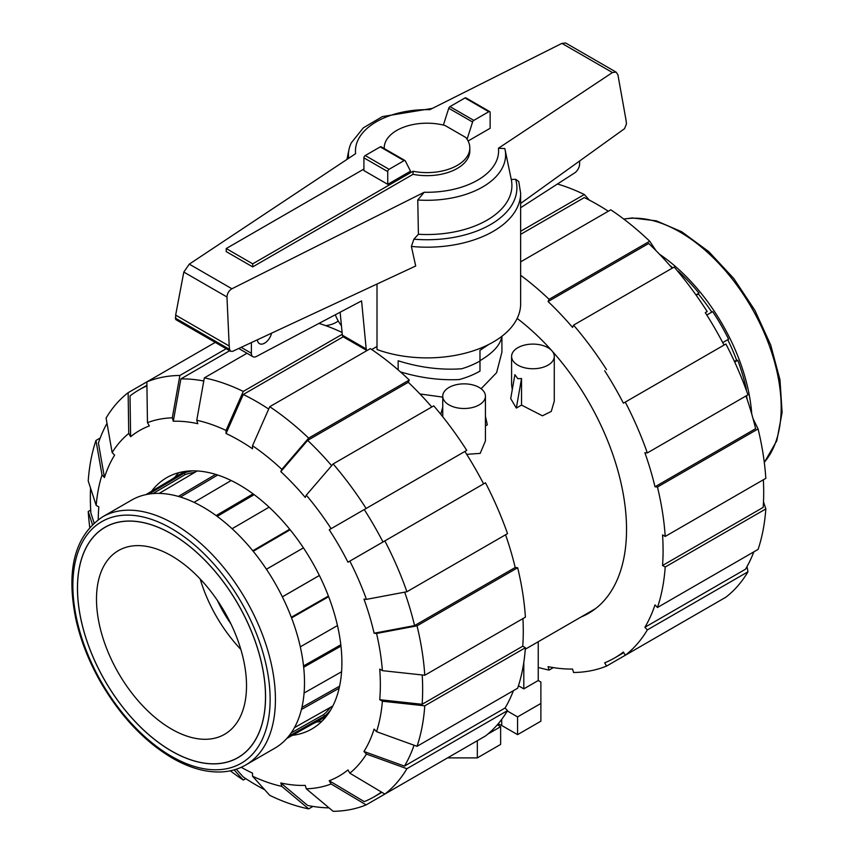 <?xml version="1.0" encoding="UTF-8"?>
<svg xmlns="http://www.w3.org/2000/svg" width="854" height="854" viewBox="0 0 854 854"><rect width="100%" height="100%" fill="white"/><g stroke="black" fill="none" stroke-linecap="round" stroke-linejoin="round"><path stroke-width="1.28" d="M400.398 371.874C420.36 377.916 439.991 380.468 459.303 379.55A74.896 43.244 180 0 0 479.98 371.106L479.98 360.666C493.302 352.819 500.572 344.706 501.821 336.337M252.699 266.886L226.225 251.599L226.225 248.546L252.699 263.833L413.048 171.259L413.048 174.312L252.699 266.886L252.699 263.833M342.347 335.174A5.615 3.245 120 0 0 343.457 336.978L366.985 350.567A5.615 3.245 -60 0 1 366.185 348.934L342.347 335.174L340.148 312.222M579.61 161L579.61 163.957A7.494 4.323 -60 0 1 574.955 172.711L520.641 207.735M271.583 333.167A10.301 5.946 -60 0 1 259.467 343.66A10.301 5.946 -60 0 1 257.374 339.796M366.185 348.934L361.584 300.896L256.211 356.566A7.494 4.323 -60 0 1 252.933 356.694A7.494 4.323 -60 0 1 251.375 353.268L251.375 342.593M371.714 349.532L377.009 346.468M413.048 171.259A42.796 24.713 0 0 0 469.817 147.902L469.817 150.966A42.796 24.713 180 0 1 413.048 174.312M469.817 147.902A42.796 24.713 0 0 0 465.846 137.515L445.019 125.485A42.796 24.713 0 0 0 384.225 147.902A42.796 24.713 0 0 0 384.247 148.564L384.225 147.902M363.911 169.049L226.225 248.546M387.748 184.336L410.528 171.184L405.287 160.862A1.868 1.078 -60 0 0 405.009 160.552L381.183 146.792A1.868 1.078 120 0 0 380.243 146.888L365.234 155.545A1.868 1.078 120 0 0 363.911 157.841L363.911 170.576L387.748 184.336L387.748 171.601A1.868 1.078 -60 0 1 389.072 169.305L404.07 160.637A1.868 1.078 -60 0 1 405.009 160.552M467.085 139.213L472.582 122.015A1.868 1.078 -60 0 1 473.799 120.382L488.808 111.725A1.868 1.078 -60 0 1 489.748 111.628L465.91 97.868A1.868 1.078 120 0 0 464.971 97.964L449.973 106.622A1.868 1.078 120 0 0 448.756 108.255L443.375 125.068M448.756 108.255L472.582 122.015M335.334 314.763A93.62 54.048 0 0 0 341.451 325.758M377.009 284.03L377.009 349.532A93.62 54.048 0 0 0 472.198 351.175A93.62 54.048 0 0 0 520.641 303.832L520.641 193.143A93.62 54.048 0 0 1 411.382 246.432L415.706 266L232.608 351.336L230.676 351.304L229.587 349.403L229.203 346.019L226.961 296.978C227.313 293.253 228.968 290.52 231.925 288.769L424.224 192.246L417.766 199.985L418.407 234.274L413.902 239.184L411.382 246.432M417.766 199.985A78.589 45.369 0 0 0 505.045 149.525A78.589 45.369 0 0 0 504.831 148.575L498.437 148.244L612.435 72.537L616.14 72.142L565.711 43.02L561.921 43.373L429.818 109.675A71.576 41.323 0 0 0 355.606 153.677L189.278 264.142L183.813 272.063L175.646 315.105L175.721 319.567L230.676 351.304M616.14 72.142L617.901 74.725L626.067 120.35L626.473 123.873L624.573 128.644L520.641 203.433M489.748 111.628A1.868 1.078 -60 0 1 490.132 112.482L490.132 128.281L468.109 140.995M520.641 193.143L518.752 181.539L515.667 179.287L511.279 179.5A84.898 49.02 0 0 1 511.311 179.671A84.898 49.02 0 0 1 418.407 234.274M226.961 296.978L183.813 272.063M229.203 346.019L175.646 315.105M432.402 108.373L382.378 116.603L363.345 127.833L351.24 142.917A78.589 45.369 0 0 0 348.998 149.525A78.589 45.369 0 0 0 348.656 158.289M304.088 693.021L341.568 671.756M171.505 750.997A132.936 76.753 60 0 1 84.653 633.849A132.936 76.753 60 0 1 105.031 527.334A132.936 76.753 60 0 1 171.505 533.91A132.936 76.753 60 0 1 258.346 651.058A132.936 76.753 60 0 1 237.967 757.583A132.936 76.753 60 0 1 171.505 750.997M171.505 729.07A106.088 61.253 60 0 1 102.202 635.589A106.088 61.253 60 0 1 118.46 550.584A106.088 61.253 60 0 1 171.505 555.837A106.088 61.253 60 0 1 240.807 649.318A106.088 61.253 60 0 1 224.549 734.333A106.088 61.253 60 0 1 171.505 729.07M200.146 578.927A106.088 61.253 -120 0 0 240.839 649.414M230.911 623.858A91.741 52.969 60 0 1 217.311 600.309M330.647 709.994A141.358 81.61 60 0 1 317.122 721.619A141.358 81.61 60 0 1 312.927 723.765M192.588 470.864A141.358 81.61 -120 0 0 175.753 476.767A141.358 81.61 -120 0 0 171.803 479.329M194.84 472.347A139.48 80.532 -120 0 0 185.126 474.589L184.261 473.116A141.177 81.504 -120 0 0 175.412 477.183L145.949 494.615M330.487 707.304A139.48 80.532 60 0 1 323.687 714.584L324.531 716.079L288.663 736.276M286.752 738.496L316.588 721.705A141.177 81.504 -120 0 0 324.531 716.079M216.115 515.592L253.072 493.868M231.167 480.524L193.997 502.355M252.784 550.766L289.698 529.234M269.106 507.169L232.107 528.722M282.354 596.839L319.364 575.468M266.416 569.234L303.426 547.873L266.437 569.255M300.298 646.841L337.469 625.576M328.651 596.7L291.556 617.912M340.959 646.104L303.682 667.252M294.438 727.64L332.857 705.97M339.134 688.239L301.409 709.525M178.379 496.42L215.667 474.386M197.178 470.97L159.196 493.398M148.831 494.082L184.261 473.116M185.126 474.589L153.037 493.58M217.706 475.027L180.45 497.039M254.14 494.658L217.194 516.371M290.136 529.768L253.211 551.289M291.31 617.271L328.406 596.06M319.375 575.489L282.375 596.871M303.533 665.928L340.81 644.781M301.91 707.411L339.593 686.157M291.193 732.881L323.687 714.584M171.505 751.061A133.01 76.796 60 0 1 84.61 633.849A133.01 76.796 60 0 1 104.999 527.26A133.01 76.796 60 0 1 171.505 533.857A133.01 76.796 -120 0 1 258.399 651.058A133.01 76.796 -120 0 1 238.01 757.647A133.01 76.796 -120 0 1 171.505 751.061M274.839 748.189A143.237 82.699 -120 0 0 296.797 633.412A143.237 82.699 -120 0 0 203.22 507.191A143.237 82.699 60 0 0 131.612 500.092L102.533 516.883A143.237 82.699 60 0 1 174.152 523.972A143.237 82.699 -120 0 1 267.718 650.193A143.237 82.699 -120 0 1 245.771 764.97L274.839 748.189M672.749 267.868A138.946 80.223 -120 0 0 669.846 265.477M677.841 271.391L678.183 271.188A140.643 81.205 60 0 1 698.988 293.157L696.33 295.463M706.792 314.987L711.809 312.094A138.946 80.223 -120 0 0 698.54 294.203M711.809 312.094L712.674 311.625A140.643 81.205 60 0 1 728.601 339.209L722.74 342.625L728.601 339.209M734.429 361.434L736.618 360.153A138.946 80.223 -120 0 0 727.757 339.721M736.618 360.153L737.749 360.292A140.643 81.205 60 0 1 746.364 389.296L746.033 389.488M747.143 399.373A138.946 80.223 -120 0 0 746.524 395.658M737.749 360.292L734.707 362.064M695.935 294.897L698.988 293.157M712.674 311.625L706.802 315.019M751.733 414.009A143.237 82.699 -120 0 0 659.459 254.193M264.697 789.747A234.978 135.669 60 0 1 256.499 785.242A234.978 135.669 60 0 1 243.262 776.991L236.27 769.219M312.927 806.422L308.668 808.877L281.82 786.385A203.241 117.34 60 0 1 252.528 776.201L252.528 773.137A199.494 115.183 60 0 1 241.212 767.298M331.651 465.665A234.978 135.669 60 0 0 307.653 440.376L280.806 471.611L281.82 469.358L308.668 438.123L409.29 380.03A238.725 137.825 60 0 0 370.358 348.613L269.736 406.707L252.528 445.724L252.528 448.788A199.494 115.183 60 0 0 239.291 440.429A199.494 115.183 60 0 0 226.054 433.501L243.262 394.495A234.978 135.669 60 0 1 256.499 401.519A234.978 135.669 60 0 1 268.69 409.077M151.457 491.36A145.105 83.777 60 0 1 166.733 477.653A145.105 83.777 60 0 1 239.291 484.837A145.105 83.777 60 0 1 334.085 612.713A145.105 83.777 60 0 1 311.838 728.985A145.105 83.777 60 0 1 292.324 735.358M178.87 472.678A145.105 83.777 -120 0 0 174.718 477.386M316.055 722.206A145.105 83.777 -120 0 0 322.214 720.968M280.806 471.611A199.494 115.183 60 0 1 305.262 497.434L306.287 495.181A203.241 117.34 60 0 1 331.117 528.679L466.754 450.378A238.725 137.825 60 0 0 433.747 405.853L333.135 463.946L306.287 495.181M246.987 353.257L204.33 377.884L196.762 420.253L197.776 423.68A199.494 115.183 60 0 0 173.309 421.257L180.888 378.888A234.978 135.669 60 0 1 203.775 381.001M384.855 540.892A238.725 137.825 60 0 1 406.91 591.737L507.522 533.643A238.725 137.825 60 0 0 485.478 482.798L347.962 562.199A199.494 115.183 60 0 0 329.238 529.768L364.252 509.55A234.978 135.669 60 0 1 382.976 541.98M130.619 436.714L128.74 433.458L128.143 392.68L146.867 381.877L147.464 422.655L149.343 425.911A199.494 115.183 60 0 0 130.619 436.714L130.021 395.936A234.978 135.669 60 0 1 139.01 389.883A234.978 135.669 60 0 1 146.92 385.891M404.689 592.153A234.978 135.669 60 0 1 414.585 625.587L374.105 633.22A199.494 115.183 60 0 0 363.975 599.124L366.43 599.369L406.91 591.737M128.143 392.68A238.725 137.825 60 0 0 106.088 418.065L112.141 452.556L114.607 455.15A199.494 115.183 60 0 0 104.466 477.546L98.413 443.045A234.978 135.669 60 0 1 107.017 423.317M422.207 674.97A234.978 135.669 60 0 1 422.122 704.294L379.731 699.693A199.494 115.183 60 0 0 379.731 669.12L382.389 670.657L424.78 675.247L525.402 617.164A238.725 137.825 60 0 0 517.663 567.739L417.04 625.833A238.725 137.825 60 0 1 424.78 675.247M94.111 522.979L90.876 513.051A234.978 135.669 60 0 1 90.545 488.104M98.231 519.67A199.494 115.183 60 0 1 98.84 506.945L96.182 505.408A203.241 117.34 60 0 1 102.01 474.952L95.958 440.461L100.217 437.995M414.062 745.232A234.978 135.669 60 0 1 404.454 766.113L363.975 751.488A199.494 115.183 60 0 0 374.105 729.092L376.561 731.686L417.04 746.311L517.663 688.217A238.725 137.825 60 0 0 525.402 647.738L424.78 705.831L382.389 701.23L379.731 699.693M381.407 792.021A234.978 135.669 60 0 1 373.988 796.878A234.978 135.669 60 0 1 364.252 801.639L329.238 780.727A199.494 115.183 60 0 0 347.962 769.924L349.841 773.18L384.855 794.081L485.478 735.988A238.725 137.825 60 0 0 507.522 710.613L406.91 768.707L366.43 754.082L363.975 751.488M329.036 807.873A234.978 135.669 60 0 1 307.653 805.461L280.806 782.969A199.494 115.183 60 0 0 305.262 785.392L306.287 788.808L333.135 811.3A238.725 137.825 60 0 0 366.131 804.895L331.117 783.993A203.241 117.34 60 0 1 306.287 788.808M243.262 394.495L343.191 336.796M307.653 440.376L408.265 382.282A234.978 135.669 60 0 1 431.782 406.995M180.888 378.888L229.673 350.716M364.252 509.55L464.875 451.456A234.978 135.669 60 0 1 483.599 483.887M505.557 534.775A234.978 135.669 60 0 1 515.208 567.494L414.585 625.587M522.926 618.595A234.978 135.669 60 0 1 522.744 646.2L422.122 704.294M513.403 690.672A234.978 135.669 60 0 1 505.066 708.019L404.454 766.113M409.29 380.03L408.265 382.282M269.736 406.707A238.725 137.825 60 0 1 308.668 438.123M252.528 445.724A203.241 117.34 60 0 1 281.82 469.358M333.135 463.946A238.725 137.825 60 0 1 366.131 508.461M329.238 529.768L331.117 528.679M349.841 561.11A203.241 117.34 60 0 1 366.43 599.369M417.04 625.833L376.561 633.465A203.241 117.34 60 0 1 382.389 670.657M376.561 633.465L374.105 633.22M515.208 567.494L517.663 567.739M522.744 646.2L525.402 647.738M424.78 705.831A238.725 137.825 60 0 1 417.04 746.311M382.389 701.23A203.241 117.34 60 0 1 376.561 731.686M505.066 708.019L507.522 710.613M406.91 768.707A238.725 137.825 60 0 1 384.855 794.081M366.43 754.082A203.241 117.34 60 0 1 349.841 773.18M466.754 746.802L366.131 804.895M331.117 783.993L329.238 780.727M281.82 786.385L280.806 782.969M252.528 776.201L269.736 795.341A238.725 137.825 60 0 0 308.668 808.877M92.445 524.527L88.218 511.514L90.695 510.084M89.745 527.356A238.725 137.825 60 0 1 88.218 511.514M95.958 440.461A238.725 137.825 60 0 0 88.218 480.941L96.182 505.408M104.466 477.546L102.01 474.952M112.141 452.556A203.241 117.34 60 0 1 128.74 433.458M215.251 342.39L146.867 381.877A238.725 137.825 60 0 1 179.874 375.461L226.203 348.72M147.464 422.655A203.241 117.34 60 0 1 172.294 417.83L179.874 375.461M173.309 421.257L172.294 417.83M204.33 377.884A238.725 137.825 60 0 1 243.262 391.42L342.262 334.266M318.99 323.399A238.725 137.825 60 0 1 342.091 332.473M196.762 420.253A203.241 117.34 60 0 1 226.054 430.437L243.262 391.42M226.054 433.501L226.054 430.437M245.738 778.624L243.262 780.054L234.103 769.881M243.262 780.054A238.725 137.825 60 0 1 230.302 770.81M581.126 616.972A183.3 105.832 -120 0 0 588.577 613.321A183.3 105.832 -120 0 0 552.111 351.015M551.684 350.535A183.3 105.832 -120 0 0 517.161 318.425M608.304 211.237A234.978 135.669 -120 0 0 597.544 204.618A234.978 135.669 -120 0 0 584.307 197.584L520.641 234.348M672.205 268.188A234.978 135.669 -120 0 0 648.698 243.475L548.076 301.558L549.09 299.316L649.713 241.223L655.968 250.606M724.021 345.08A234.978 135.669 -120 0 0 705.297 312.649L707.176 311.561A238.725 137.825 -120 0 0 674.18 267.046L573.557 325.139L572.543 327.392A234.978 135.669 -120 0 0 548.076 301.558M753.089 418.823L758.085 428.932L657.463 487.026L655.007 486.78L755.63 428.687A234.978 135.669 -120 0 0 745.98 395.968M763.497 501.757L765.824 508.931L665.213 567.013L662.555 565.487L763.177 507.393A234.978 135.669 -120 0 0 763.348 479.777M747.026 566.544L747.955 571.806L647.332 629.9L644.877 627.306L745.499 569.212A234.978 135.669 -120 0 0 753.826 551.865M655.007 486.78A234.978 135.669 -120 0 0 644.877 452.684L647.332 452.919L747.955 394.836A238.725 137.825 -120 0 0 725.9 343.991L623.399 403.173A234.978 135.669 -120 0 0 604.685 370.743M662.555 565.487A234.978 135.669 -120 0 0 662.555 534.914L665.213 536.44L765.824 478.347A238.725 137.825 -120 0 0 758.085 428.932M644.877 627.306A234.978 135.669 -120 0 0 655.007 604.91L657.463 607.493A238.725 137.825 -120 0 0 665.213 567.013M707.176 607.984L606.553 666.077L604.685 662.832A234.978 135.669 -120 0 0 614.41 658.071A234.978 135.669 -120 0 0 623.399 652.018L625.277 655.274L725.9 597.181A238.725 137.825 -120 0 0 747.955 571.806M553.349 667.604L549.09 670.07L548.076 666.643A234.978 135.669 -120 0 0 572.543 669.066L573.557 672.493A238.725 137.825 -120 0 0 606.553 666.077M520.641 231.274L584.307 194.52A238.725 137.825 -120 0 0 557.459 183.994M584.307 194.52L589.345 200.124M625.277 655.274A238.725 137.825 -120 0 0 647.332 629.9M657.463 607.493L758.085 549.41A238.725 137.825 -120 0 0 765.824 508.931M665.213 536.44A238.725 137.825 -120 0 0 657.463 487.026M647.332 452.919A238.725 137.825 -120 0 0 625.277 402.085M606.553 369.654A238.725 137.825 -120 0 0 573.557 325.139M649.713 241.223A238.725 137.825 -120 0 0 610.781 209.806L520.641 261.858M549.09 299.316A238.725 137.825 -120 0 0 520.641 275.276M538.233 667.412A238.725 137.825 -120 0 0 549.09 670.07M325.737 325.652A21.339 12.319 0 0 0 338.237 320.976M511.589 356.428A21.339 12.319 0 0 0 517.844 365.138A21.339 12.319 0 0 0 541.105 367.807A21.339 12.319 0 0 0 554.278 356.428A21.339 12.319 0 0 0 548.033 347.717A21.339 12.319 0 0 0 524.772 345.037A21.339 12.319 0 0 0 511.589 356.428L511.589 384.684L512.272 389.68M521.527 405.084L516.328 408.084L510.703 398.604L514.898 374.692L517.844 378.696L521.527 378.514L521.527 405.084L542.418 415.802L551.257 411.425L554.278 401.177L554.278 356.428M479.19 387.46A21.339 12.319 0 0 0 455.929 384.791A21.339 12.319 0 0 0 442.746 396.171A21.339 12.319 0 0 0 449.001 404.892A21.339 12.319 0 0 0 472.262 407.561A21.339 12.319 0 0 0 485.435 396.171A21.339 12.319 0 0 0 479.19 387.46M485.435 425.911L487.324 424.833L485.435 416.282M466.7 454.328L480.194 453.378L485.435 440.92L485.435 396.171M419.944 393.95L442.746 397.121M481.112 388.73L496.59 372.707L501.917 352.126L501.917 336.262M516.328 408.084L521.527 378.514M440.792 414.318L442.746 407.048M538.233 641.738L538.233 680.521L540.881 682.047L540.881 703.45L517.577 716.912L507.308 710.976M523.801 662.309L523.801 688.858L518.453 685.773M538.233 680.521L523.801 688.858M488.776 344.461L479.98 350.311L479.98 361.007A74.896 43.244 180 0 1 461.651 368.779C440.888 370.22 419.72 367.562 398.156 360.783L398.156 369.921M497.327 724.779L500.636 726.69L487.869 734.066M517.577 716.912L517.577 734.643L540.881 721.192L540.881 703.45M517.577 734.643L501.693 725.473A11.988 6.917 0 0 0 497.989 724.011M477.333 740.685L477.333 757.882L500.636 744.421L500.636 726.69M477.333 757.882L447.56 757.882M251.375 353.268L241.148 347.354M387.748 171.601L363.911 157.841M464.971 97.964L488.808 111.725M449.973 106.622L473.799 120.382M389.072 169.305L365.234 155.545M404.07 160.637L380.243 146.888M612.435 72.537L561.921 43.373M231.925 288.769L189.278 264.142M229.587 349.403L175.262 318.04M424.224 192.246A71.576 41.323 0 0 0 498.437 148.244M413.902 239.184A89.873 51.891 0 0 0 515.667 179.287M171.505 756.345A139.49 80.532 -120 0 0 270.131 699.405A139.49 80.532 -120 0 0 171.505 528.562A139.49 80.532 60 0 0 72.868 585.513A139.49 80.532 60 0 0 171.505 756.345M764.277 462.334A143.237 82.699 -120 0 0 769.144 345.176A143.237 82.699 -120 0 0 679.891 231.989A143.237 82.699 60 0 0 623.89 219.158M501.693 725.473L501.693 719.378M252.933 356.694L238.725 348.485M505.045 149.525L511.311 179.671M348.998 149.525L346.937 159.431M105.031 527.334L107.262 526.043M237.967 757.583L240.198 756.292M317.122 721.619L326.345 716.292M175.753 476.767L184.987 471.44M245.771 764.97C238.576 769.102 230.591 771.408 221.805 771.909C206.134 772.656 189.62 768.045 172.273 758.064C144.422 741.486 120.627 716.335 100.889 682.592C89.254 662.234 80.991 641.471 76.102 620.303C65.737 570.291 74.544 535.821 102.533 516.883M623.751 219.051L632.238 217.951L656.374 220.855L681.77 231.797L708.799 251.663L733.757 278.479L754.883 310.333L770.671 344.931L779.98 379.806L782.104 412.493L776.82 440.717L764.298 462.505M139.01 389.883L146.92 385.325M373.988 796.878L381.898 792.32M623.772 652.669L614.41 658.071M442.746 416.752L442.746 396.171M595.462 608.688L525.295 649.211"/></g></svg>
